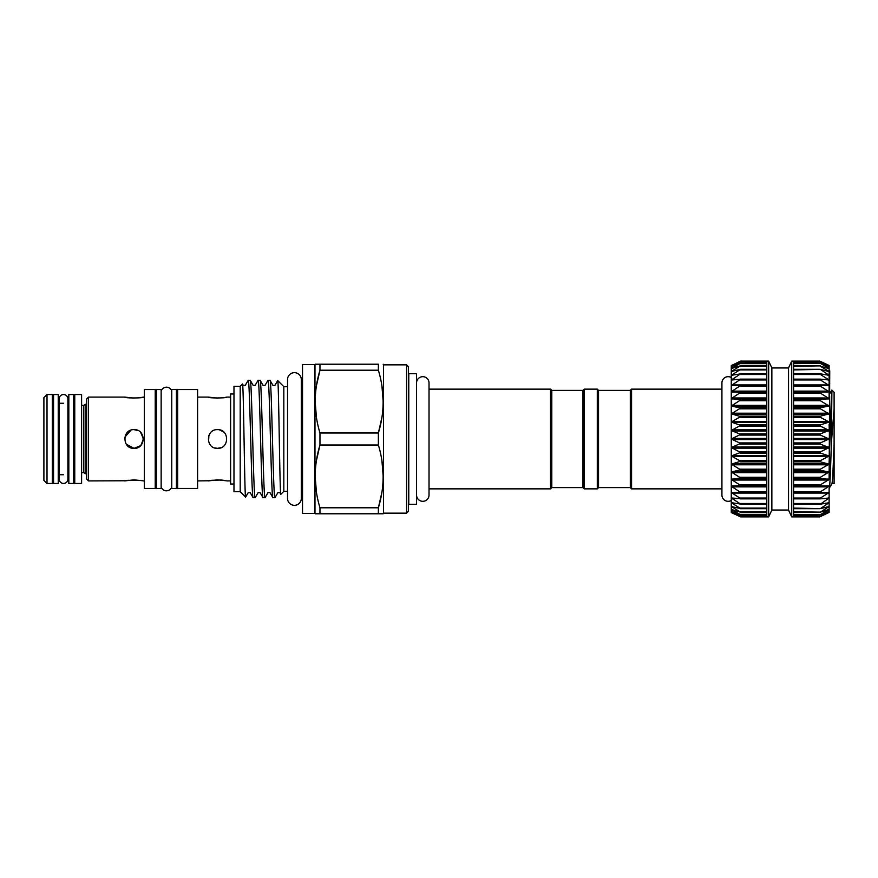 <?xml version="1.0" encoding="UTF-8"?>
<svg xmlns="http://www.w3.org/2000/svg" width="878" height="878" viewBox="0 0 878 878"><rect width="100%" height="100%" fill="white"/><g stroke="black" fill="none" stroke-linecap="round" stroke-linejoin="round"><path stroke-width="1.32" d="M63.534 394.54A4.357 4.357 0 0 0 59.166 398.897L59.166 479.103A4.357 4.357 0 0 0 63.534 483.46A4.357 4.357 0 0 0 67.891 479.103L67.891 398.897A4.357 4.357 0 0 0 63.534 394.54M294.415 372.667A6.881 6.881 0 0 0 287.534 379.548L287.534 498.452A6.881 6.881 0 0 0 294.415 505.333A6.881 6.881 0 0 0 301.308 498.452L301.308 379.548A6.881 6.881 0 0 0 294.415 372.667M416.567 495.082A6.234 6.234 0 0 0 422.801 501.316A6.234 6.234 0 0 0 429.024 495.082L429.024 382.918A6.234 6.234 0 0 0 422.801 376.684A6.234 6.234 0 0 0 416.567 382.918L416.567 382.918M73.5 394.54L73.5 483.46L68.824 483.46L68.824 394.54L73.5 394.54M58.233 394.54L58.233 483.46L53.558 483.46L53.558 394.54L58.233 394.54M176.412 488.453L176.412 389.547L171.737 389.547L171.737 488.453L176.412 488.453M161.146 488.453L161.146 389.547L156.471 389.547L156.471 488.453L161.146 488.453M171.737 391.083A5.542 5.542 0 0 0 161.146 391.083M171.737 486.917A5.542 5.542 0 0 1 161.146 486.917M630.316 487.608L630.316 390.392L631.567 389.141L631.567 488.859L630.316 487.608L598.533 487.608L598.533 390.392L597.292 389.141L584.199 389.141L584.199 488.859L597.292 488.859L597.292 389.141M788.532 510.041L788.532 367.959L791.726 361.099L793.591 361.099L793.591 516.901L791.726 516.901L788.532 510.041L771.861 510.041L768.667 516.901L766.79 516.901L766.79 361.626L740.615 361.626L731.275 366.576L740.615 363.185L731.275 368.551L740.615 365.775L731.275 371.471L740.615 369.353L731.275 375.312L740.615 373.874L731.275 380.009L740.615 379.274L731.275 385.508L731.275 377.518A6.234 6.234 0 0 0 721.925 382.918L721.925 495.082A6.234 6.234 0 0 0 731.275 500.482L731.275 486.269L740.615 492.382L731.275 492.492L740.615 498.616L731.275 497.991L740.615 504.027L731.275 502.688L740.615 508.571L731.275 506.529L740.615 512.159L731.275 509.449L740.615 514.771L731.275 511.424L740.615 516.352L731.275 512.412L740.626 516.901L731.275 512.543L731.835 512.642L731.275 512.412L731.275 511.424L731.835 511.578L731.275 511.424L731.275 509.449L731.835 509.536L731.275 509.449L731.275 506.529L731.835 506.529L731.275 506.529L731.275 497.991L731.835 497.848L731.275 497.991L731.275 492.492L731.835 492.284M731.275 479.41L731.275 472.002L740.615 477.873L731.275 479.41L740.615 485.446L731.275 486.269L731.275 464.155L740.615 469.774L731.275 472.002M731.275 455.956L731.275 439L740.615 443.434L731.275 447.539L740.615 452.433L731.275 455.956L740.615 461.257L731.275 464.155L731.275 422.044L740.615 425.38L731.275 430.461L740.615 434.38L731.275 439M788.532 367.959L771.861 367.959L768.667 361.099L740.626 361.099L731.275 365.588L740.615 361.626M766.79 516.374L740 516.154M740.615 514.771L740 514.651M740.615 512.159L740 512.137M740.615 508.571L740 508.625M740.615 504.027L740 504.17M740.615 498.616L740 498.836M740.615 492.382L740 492.701M740.615 416.578L731.275 422.044L731.275 413.845L740.615 416.578M740.615 408.061L731.275 413.845L731.275 405.998L740.615 408.061M740.615 399.973L731.275 405.998L731.275 398.59L740.615 399.973M740.615 392.411L731.275 398.59L731.275 391.731L740.615 392.411M740.615 385.486L731.275 391.731L731.275 385.508L740 385.299M829.117 365.588L819.767 361.099L829.117 365.457L829.117 366.576L820.392 361.988L829.106 365.588M829.106 368.541L820.392 363.349L829.117 366.576L829.117 371.471L820.392 366.28L828.558 368.464M831.389 442.6L831.894 390.062L834.1 392.257L834.1 409.049L831.389 442.6C830.599 468.292 829.897 489.672 829.117 488.431L829.117 512.412L820.392 516.154L829.106 511.435L820.392 514.651L829.106 509.459L820.392 512.137L829.106 506.54L820.392 508.625L829.106 502.71L820.392 504.17L829.106 498.013L820.392 498.836L820.392 498.056L829.106 492.525L820.392 492.701L820.392 491.812L829.117 486.269L820.392 485.83L820.392 484.854L829.117 479.41L820.392 478.334L820.392 477.27L829.117 472.002L820.392 470.301L820.392 469.181L829.117 464.155L820.392 461.839L820.392 460.676L829.117 455.956L820.392 453.081L820.392 451.874L829.106 447.582L820.392 444.125L820.392 442.907L829.117 439L820.392 435.093L820.392 433.875L829.117 430.461L820.392 426.126L820.392 424.919L829.117 422.044L820.392 417.324L820.392 416.161L829.106 413.889L820.392 408.819L820.392 407.699L829.106 406.031L820.392 400.73L820.392 399.666L829.106 398.623L820.392 393.146L820.392 392.17L829.106 391.764L820.392 386.188L820.392 385.299L829.117 385.508L820.392 379.944L820.392 379.164L829.117 380.009L820.392 374.5L820.392 373.83L829.117 375.312L820.392 369.375L828.558 371.471L829.743 370.714L829.117 370.472M793.591 516.604L820.392 516.604L828.558 512.642M829.117 511.424L828.558 511.578M829.117 509.449L828.558 509.536M829.117 502.688L828.558 502.622M829.117 497.991L828.558 497.848M829.117 492.492L828.558 492.284M829.743 370.714L829.117 479.41M829.117 371.471L829.117 391.731L829.117 389.964L829.743 389.964M584.199 488.859L582.959 487.608L582.959 390.392L551.801 390.392L550.55 389.141L429.024 389.141M582.959 487.608L551.801 487.608L551.801 390.392M551.801 487.608L550.55 488.859L550.55 389.141M416.567 504.279L416.567 373.721L408.775 373.721L408.775 504.279L416.567 504.279M43.9 480.354L43.9 397.646L47.017 394.54L47.017 483.46L43.9 480.354M83.805 472.649L83.805 405.351L85.967 404.099L85.967 473.9L83.805 472.649L81.599 472.649M83.805 405.351L81.599 405.351M81.599 483.46L81.599 394.54L74.751 394.54L74.751 483.46L81.599 483.46M74.751 403.265L73.5 403.265M68.824 403.265L67.891 403.265L67.891 398.897M63.534 403.265L58.233 403.265M53.558 403.265L52.318 403.265M74.751 474.735L73.5 474.735M68.824 474.735L67.891 474.735L67.891 479.103M63.534 474.735L58.233 474.735M53.558 474.735L52.318 474.735M47.017 483.46L52.318 483.46L52.318 394.54L47.017 394.54M86.67 404.099L85.967 404.099M86.67 473.9L85.967 473.9M86.67 479.037L86.67 398.963L88.546 397.086L88.546 480.914L86.67 479.037M217.535 429.649C229.597 429.068 229.597 448.921 217.535 448.351C205.496 448.932 205.463 429.079 217.535 429.649M230.629 397.086L226.886 397.086C227.468 398.239 207.614 398.239 208.196 397.086L197.594 397.086M208.887 480.76L197.594 480.914M208.196 480.914L217.535 479.849L226.195 480.76M230.629 480.914L226.886 480.914M197.594 488.453L197.594 389.547L177.652 389.547L177.652 488.453L197.594 488.453M177.652 398.272L176.412 398.272M156.471 398.272L155.219 398.272M177.652 479.728L176.412 479.728M156.471 479.728L155.219 479.728M155.219 488.453L155.219 389.547L144.321 389.547L144.321 488.453L155.219 488.453M134.038 429.649C146.088 429.068 146.099 448.921 134.038 448.351C121.987 448.932 121.954 429.079 134.038 429.649L138.055 430.56M144.321 397.086L143.377 397.086C143.959 398.239 124.105 398.239 124.687 397.086L88.546 397.086M125.389 480.76L88.546 480.914M124.687 480.914L134.038 479.849L142.686 480.76M144.321 480.914L143.377 480.914M233.976 393.97L230.629 393.97L230.629 484.03L233.976 484.03M221.124 447.637L217.535 448.351L214.748 447.923M208.547 441.546L208.909 435.411M221.113 480.014L211.313 480.321M210.961 480.376L208.975 480.738M208.196 397.086L217.546 398.151M224.142 397.613L226.886 397.086M140.546 445.706L134.038 448.351L126.267 444.202M124.863 437.178L130.899 430.198M140.612 480.376L127.804 480.321M127.464 480.376L125.466 480.738M124.687 397.086L134.038 398.151M140.634 397.613L143.377 397.086M315.169 364.216L319.965 364.216L314.982 364.535L314.982 513.465L319.965 513.784L315.169 513.784M319.965 507.78L319.965 513.784L378.374 513.784L378.374 507.78C384.707 486.961 384.707 466.042 378.374 445.003L378.374 432.997C384.707 412.177 384.707 391.259 378.374 370.22L378.374 364.216L319.965 364.216L319.965 370.22C313.633 391.039 313.633 411.958 319.965 432.997L319.965 445.003C313.633 465.823 313.633 486.741 319.965 507.78L378.374 507.78L381.886 492.36M406.591 364.842L406.591 513.158L408.468 511.292L408.468 366.708L406.591 364.842L383.532 364.842L383.532 513.158L383.181 513.784L378.374 513.784L383.181 513.784M383.532 364.842L383.181 364.216M240.199 491.658L240.199 386.342L233.976 386.342L233.976 491.658L240.199 491.658L245.62 497.069C244.6 500.076 243.557 379.998 242.482 384.059L243.25 385.332L245.258 385.332L248.2 380.295C249.857 376.673 251.503 501.327 253.149 497.705L250.208 492.668L248.2 492.668L245.62 497.069M302.526 386.682L301.308 386.682L301.308 379.548M287.534 386.682L283.824 386.682L277.722 380.58C278.732 377.562 279.786 498.364 280.861 494.281L279.884 492.668L277.876 492.668L274.935 497.705C273.277 501.327 271.631 376.673 269.985 380.295L267.988 380.295C269.634 376.673 271.291 501.327 272.937 497.705L269.996 492.668L267.977 492.668L265.035 497.705C263.389 501.327 261.743 376.673 260.086 380.295L258.099 380.295C259.745 376.673 261.392 501.327 263.049 497.705L260.097 492.668L258.088 492.668L255.147 497.705C253.501 501.327 251.843 376.673 250.197 380.295L248.2 380.295M287.534 491.318L283.824 491.318L283.824 386.682M302.526 491.318L301.308 491.318L301.308 498.452M314.982 364.535L302.526 364.535L302.526 513.465L314.982 513.465M406.591 513.158L383.532 513.158M240.199 386.342L242.482 384.059M258.099 380.295L255.158 385.332L253.138 385.332L250.197 380.295M255.147 497.705L253.149 497.705M277.722 380.58L274.935 385.332L272.926 385.332L269.985 380.295M274.935 497.705L272.937 497.705M267.988 380.295L265.046 385.332L263.038 385.332L260.086 380.295M265.035 497.705L263.049 497.705M283.824 491.318L280.861 494.281M316.464 385.64L319.965 370.22L378.374 370.22M381.886 417.577L378.374 432.997L319.965 432.997M316.464 460.423L319.965 445.003L378.374 445.003M316.42 492.141L315.169 476.392M381.919 460.643L383.181 476.392M316.42 417.357L315.169 401.608M381.919 385.859L383.181 401.608M142.587 480.738L140.645 480.387M140.634 432.371L143.377 438.616M143.377 439.241L140.908 445.333M226.096 480.738L224.153 480.387M224.109 480.376L221.146 480.014M217.535 448.351L221.069 447.659M219.566 429.88L223.813 432.064M834.1 409.049L834.1 483.635M834.1 444.345L832.706 477.654L832.026 483.558L829.117 488.453M829.117 462.673L831.389 396.626M829.743 372.349L829.117 372.349M829.743 372.404L829.117 372.404L829.117 373.984L829.743 373.984M829.743 374.599L829.117 375.312M829.743 377.617L829.117 377.617M829.743 378.659L829.117 378.659L829.117 380.009M829.743 383.686L829.117 383.686M829.743 383.895L829.117 383.895L829.117 385.508M829.743 388.921L829.117 388.921M829.117 391.731L829.117 398.59M829.117 512.412L819.767 516.901L793.591 516.901M793.591 363.624L820.392 363.349M828.558 366.422L829.106 366.587M793.591 366.28L820.392 365.863M793.591 369.923L820.392 369.375M828.558 371.471L829.106 371.493M793.591 374.5L820.392 374.5L820.392 373.83M828.558 375.378L829.106 375.334M793.591 379.944L820.392 379.944L820.392 379.164M828.558 380.152L829.106 380.042M793.591 386.188L820.392 386.188L820.392 385.299M828.558 385.716L829.106 385.541M820.392 492.701L820.392 491.812L793.591 491.812M820.392 498.836L820.392 498.056L793.591 498.056M820.392 504.17L820.392 503.5L793.591 503.5M820.392 508.625L793.591 508.077M820.392 512.137L793.591 511.72M820.392 514.651L793.591 514.376M820.392 516.154L793.591 516.012M793.591 361.988L820.392 361.846M791.726 516.901L791.726 361.099M771.861 510.041L771.861 367.959M768.667 516.901L768.667 361.099M731.835 385.716L731.275 385.508L731.275 366.576L731.835 366.422M740 363.349L766.79 363.185M732.867 368.134L731.835 368.464M740 365.863L740.615 365.775M733.602 371.01L731.835 371.471M740 369.375L740.615 369.353M734.853 374.796L731.835 374.796L731.275 375.312L731.835 375.378M740 373.83L740.615 373.874M737.509 379.461L731.835 379.461L731.275 380.009L731.835 380.152M740 379.164L740.615 379.274M731.835 502.622L731.275 502.688M731.989 512.708L731.275 512.412M731.275 385.508L731.835 384.926L766.79 384.926M731.835 365.358L731.275 366.576L732.362 366.225M766.79 361.396L740.626 361.099L731.989 365.292M731.275 430.461L731.275 422.044M731.275 492.492L731.275 486.269M766.79 508.625L740.615 508.625M740.352 504.213L766.79 504.213L740.56 504.17M766.79 498.836L740.417 498.836M766.79 485.83L740 485.83M766.79 478.334L740 478.334M766.79 470.301L740 470.301M766.79 461.839L740 461.839M766.79 453.081L740 453.081M766.79 444.125L740 444.125M766.79 435.093L740 435.093M766.79 426.126L740 426.126M766.79 417.324L740 417.324M766.79 408.819L740 408.819M766.79 400.73L740 400.73M766.79 393.146L740 393.146M766.79 386.188L740 386.188M766.79 379.944L740 379.944M766.79 374.5L740 374.5M766.79 369.923L740 369.923M766.79 366.28L740 366.28M766.79 363.624L740 363.624M766.79 361.988L740 361.988M793.591 485.995L828.558 485.995M793.591 479.07L828.558 479.07M793.591 471.607L828.558 471.607M793.591 463.694L828.558 463.694M793.591 455.452L828.558 455.452M793.591 446.99L828.558 446.99M793.591 438.418L828.558 438.418M793.591 429.858L828.558 429.858M793.591 421.418L828.558 421.418M793.591 413.209L828.558 413.209M793.591 405.362L828.558 405.362M793.591 397.964L828.558 397.964M793.591 391.116L828.558 391.116M793.591 384.926L828.558 384.926M822.873 379.461L828.558 379.461M825.539 374.796L828.558 374.796M826.78 371.01L828.558 371.01M827.526 368.134L828.558 368.134M829.117 424.557L829.732 443.445M793.591 369.375L819.767 369.375M820.041 373.787L793.591 373.787L819.822 373.83M793.591 379.164L819.964 379.164M793.591 392.005L828.558 392.005M793.591 392.17L820.392 392.17M793.591 393.146L820.392 393.146M793.591 398.93L828.558 398.93M793.591 399.666L820.392 399.666M793.591 400.73L820.392 400.73M793.591 406.393L828.558 406.393M793.591 407.699L820.392 407.699M793.591 408.819L820.392 408.819M793.591 414.306L828.558 414.306M793.591 416.161L820.392 416.161M793.591 417.324L820.392 417.324M793.591 422.548L828.558 422.548M793.591 424.919L820.392 424.919M793.591 426.126L820.392 426.126M793.591 431.01L828.558 431.01M793.591 433.875L820.392 433.875M793.591 435.093L820.392 435.093M793.591 439.582L828.558 439.582M793.591 442.907L820.392 442.907M793.591 444.125L820.392 444.125M793.591 448.142L828.558 448.142M793.591 451.874L820.392 451.874M793.591 453.081L820.392 453.081M793.591 456.582L828.558 456.582M793.591 460.676L820.392 460.676M793.591 461.839L820.392 461.839M793.591 464.791L828.558 464.791M793.591 469.181L820.392 469.181M793.591 470.301L820.392 470.301M793.591 472.638L828.558 472.638M793.591 477.27L820.392 477.27M793.591 478.334L820.392 478.334M793.591 480.036L828.558 480.036M793.591 484.854L820.392 484.854M793.591 485.83L820.392 485.83M793.591 486.884L828.558 486.884M793.591 493.074L828.558 493.074M793.591 498.836L819.964 498.836M822.873 498.539L828.558 498.539M820.041 504.213L793.591 504.213L819.822 504.17M825.539 503.204L828.558 503.204M793.591 508.625L819.767 508.625M826.78 506.99L828.558 506.99M827.526 509.866L828.558 509.866M793.591 361.396L820.392 361.396M740.352 373.787L766.79 373.787L740.56 373.83M766.79 379.164L740.417 379.164M766.79 391.116L731.835 391.116M766.79 392.005L731.835 392.005M766.79 392.17L740 392.17M766.79 397.964L731.835 397.964M766.79 398.93L731.835 398.93M766.79 399.666L740 399.666M766.79 405.362L731.835 405.362M766.79 406.393L731.835 406.393M766.79 407.699L740 407.699M766.79 413.209L731.835 413.209M766.79 414.306L731.835 414.306M766.79 416.161L740 416.161M766.79 421.418L731.835 421.418M766.79 422.548L731.835 422.548M766.79 424.919L740 424.919M766.79 429.858L731.835 429.858M766.79 431.01L731.835 431.01M766.79 433.875L740 433.875M766.79 438.418L731.835 438.418M766.79 439.582L731.835 439.582M766.79 442.907L740 442.907M766.79 446.99L731.835 446.99M766.79 448.142L731.835 448.142M766.79 451.874L740 451.874M766.79 455.452L731.835 455.452M766.79 456.582L731.835 456.582M766.79 460.676L740 460.676M766.79 463.694L731.835 463.694M766.79 464.791L731.835 464.791M766.79 469.181L740 469.181M766.79 471.607L731.835 471.607M766.79 472.638L731.835 472.638M766.79 477.27L740 477.27M766.79 479.07L731.835 479.07M766.79 480.036L731.835 480.036M766.79 484.854L740 484.854M766.79 485.995L731.835 485.995M766.79 486.884L731.835 486.884M766.79 491.812L740 491.812M766.79 493.074L731.835 493.074M766.79 498.056L740 498.056M737.509 498.539L731.835 498.539M766.79 503.5L740 503.5M734.853 503.204L731.835 503.204M766.79 508.077L740 508.077M733.602 506.99L731.835 506.99M766.79 511.72L740 511.72M732.867 509.866L731.835 509.866M766.79 514.376L740 514.376M766.79 516.012L740 516.012M766.79 516.604L740 516.604M721.925 488.859L631.567 488.859M766.79 516.901L740.626 516.901M766.79 514.815L740.582 514.815M766.79 512.247L740.527 512.247M766.79 508.691L740.45 508.691M766.79 498.858L740.231 498.858M598.533 487.608L597.292 488.859M550.55 488.859L429.024 488.859M582.959 390.392L584.199 389.141M832.026 483.558L833.99 483.558M829.326 394.441L831.839 390.084M793.591 363.185L819.811 363.185M793.591 365.753L819.865 365.753M793.591 369.309L819.942 369.309M793.591 379.142L820.151 379.142M793.591 498.858L820.151 498.858M793.591 508.691L819.942 508.691M793.591 512.247L819.865 512.247M793.591 514.815L819.811 514.815M793.591 516.374L819.778 516.374M793.591 361.626L819.778 361.626M793.591 361.099L819.767 361.099M766.79 365.753L740.527 365.753M766.79 369.309L740.45 369.309M766.79 379.142L740.231 379.142M721.925 389.141L631.567 389.141M630.316 390.392L598.533 390.392"/></g></svg>
